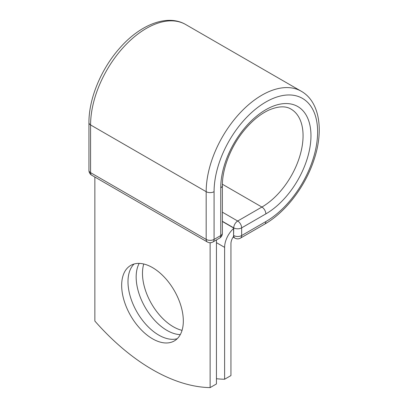 <?xml version="1.0" encoding="UTF-8"?>
<svg xmlns="http://www.w3.org/2000/svg" width="408" height="408" viewBox="0 0 408 408"><rect width="100%" height="100%" fill="white"/><g stroke="black" fill="none" stroke-linecap="round" stroke-linejoin="round"><path stroke-width="0.61" d="M152.495 267.587A43.595 25.169 -120 0 0 130.698 265.43A43.595 25.169 -120 0 0 124.017 300.365A43.595 25.169 -120 0 0 152.495 338.778A43.595 25.169 -120 0 0 174.292 340.935A43.595 25.169 -120 0 0 180.974 306.005A43.595 25.169 -120 0 0 152.495 267.587M134.089 264.002A43.595 25.169 -120 0 0 131.274 299.605A43.595 25.169 -120 0 0 158.819 335.126A43.595 25.169 -120 0 0 177.22 338.711M182.055 330.347A43.595 25.169 60 0 1 173.308 326.762A43.595 25.169 60 0 1 143.749 264.002M180.295 334.606A43.595 25.169 60 0 1 166.984 330.414A43.595 25.169 60 0 1 139.184 263.395M216.449 378.716A186.298 107.559 -120 0 0 224.619 379.236L224.619 247.37A17.437 10.067 -60 0 1 233.575 228.506L233.575 235.457L233.738 227.868L222.37 221.304M224.619 379.236L230.943 375.584L230.943 243.724A8.497 4.906 -60 0 1 233.662 236.344A5.59 3.228 -60 0 1 233.575 235.457M233.575 228.506L233.575 227.965L222.37 221.493M210.125 242.719L210.125 387.6L216.449 383.948L216.449 239.929M210.125 387.6A186.298 107.559 60 0 1 94.86 321.05L94.86 177.031M224.619 247.37L216.449 242.658M265.848 221.575L241.643 235.549A5.59 3.228 60 0 1 240.485 238.109L264.695 224.135A5.59 3.228 -120 0 0 265.848 221.575A73.216 42.269 -60 0 0 317.623 131.906A73.216 42.269 -60 0 0 265.848 102.015A73.216 42.269 -60 0 0 214.078 191.684L214.078 239.409L220.733 235.569A5.59 3.228 0 0 0 222.37 233.289L222.37 185.564C222.192 168.866 230.724 146.742 243.831 130.754C251.807 121.023 260.146 114.138 268.841 110.104C278.21 106.126 285.595 105.789 291.006 109.094A58.217 33.614 -60 0 1 299.931 155.744A58.217 33.614 -60 0 1 261.9 207.05L237.691 221.024A5.59 3.228 60 0 1 241.643 227.868L241.643 235.549A5.59 3.228 180 0 1 233.738 235.549A5.59 3.228 120 0 0 234.896 238.109A5.59 5.59 0 0 0 240.485 238.109M222.37 185.564A5.59 3.228 0 0 1 220.733 187.843A63.806 36.837 -60 0 1 265.848 109.696A63.806 36.837 -60 0 1 310.967 135.747A63.806 36.837 -60 0 1 265.848 213.894L241.643 227.868A5.59 3.228 180 0 1 233.738 227.868A5.59 3.228 120 0 1 237.691 221.024L222.37 212.175M265.848 213.894A5.59 3.228 -120 0 0 261.9 207.05L222.386 184.238M88.944 122.665A5.59 3.228 0 0 0 90.581 124.945A78.805 45.497 -60 0 1 124.981 45.64A78.805 45.497 -60 0 1 185.706 24.531C167.29 13.699 140.051 24.684 119.626 48.215C101.143 68.947 88.76 98.746 88.944 122.665L88.944 170.391A5.59 3.228 0 0 0 90.581 172.671L206.178 239.409A5.59 3.228 0 0 0 214.078 239.409A5.59 3.228 -120 0 1 212.92 241.97L219.575 238.129A5.59 3.228 -120 0 0 220.733 235.569L220.733 187.843M88.944 170.391A5.59 5.59 0 0 0 91.739 175.231A5.59 3.228 120 0 1 90.581 172.671L90.581 124.945L206.178 191.684A78.805 45.497 -60 0 1 240.572 112.379A78.805 45.497 -60 0 1 301.298 91.264L185.706 24.531M91.739 175.231L207.335 241.97A5.59 3.228 120 0 1 206.178 239.409L206.178 191.684A5.59 3.228 0 0 0 214.078 191.684M264.695 224.135C285.488 212.339 305.097 186.731 313.813 160.375C323.993 130.907 319.897 101.806 301.298 91.264M233.136 237.094L234.896 238.109M219.575 238.129A5.59 5.59 0 0 0 222.37 233.289M207.335 241.97A5.59 5.59 0 0 0 212.92 241.97"/></g></svg>

